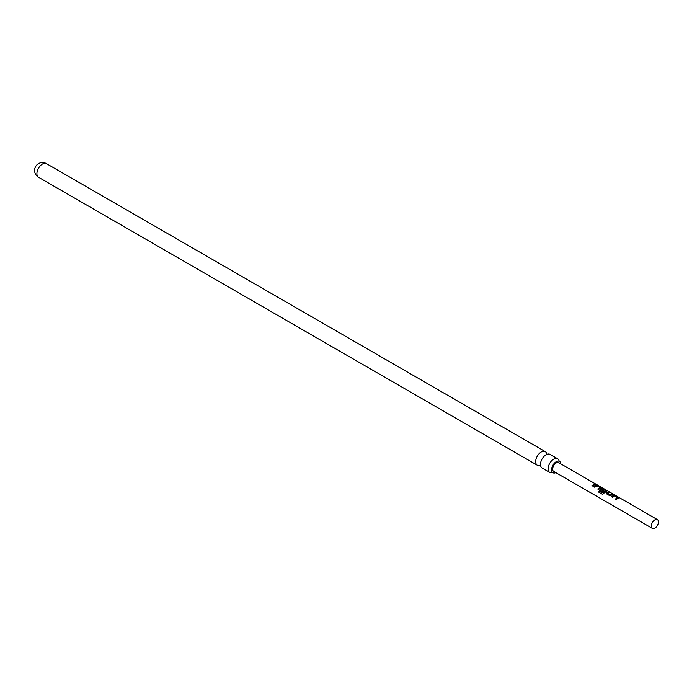 <?xml version="1.0" encoding="UTF-8"?>
<svg xmlns="http://www.w3.org/2000/svg" width="692" height="692" viewBox="0 0 692 692"><rect width="100%" height="100%" fill="white"/><g stroke="black" fill="none" stroke-linecap="round" stroke-linejoin="round"><path stroke-width="1.04" d="M596.937 484.72L657.4 519.631A5.052 2.915 -60 0 1 658.178 523.68A5.052 2.915 -60 0 1 654.874 528.134A5.052 2.915 -60 0 1 652.348 528.385A5.052 2.915 -60 0 1 651.302 526.067A5.052 2.915 -60 0 1 654.874 519.882A5.052 2.915 -60 0 1 657.4 519.631M596.642 484.582L595.881 484.21M549.751 472.42L542.121 468.008A7.88 4.55 -60 0 1 540.513 464.955A7.88 4.55 -60 0 1 546.066 454.748A7.88 4.55 -60 0 1 546.55 454.488A7.88 4.55 -60 0 1 550.002 454.359L557.631 458.761A7.88 4.55 120 0 0 553.695 459.151A7.88 4.55 120 0 0 548.54 466.097A7.88 4.55 120 0 0 549.751 472.42A7.88 4.55 120 0 0 552.536 472.549M555.814 472.653A6.574 3.797 -60 0 1 552.856 472.697A6.574 3.797 -60 0 1 551.974 467.403A6.574 3.797 -60 0 1 556.238 461.694A6.574 3.797 -60 0 1 559.43 461.313A6.574 3.797 -60 0 1 560.866 463.899M546.706 453.926A7.88 4.55 120 0 0 545.201 451.582A7.88 4.55 120 0 0 541.256 451.971A7.88 4.55 120 0 0 536.101 458.917A7.88 4.55 120 0 0 537.312 465.24A7.88 4.55 120 0 0 540.097 465.37M559.145 461.106A7.88 4.55 120 0 0 557.631 458.761M617.714 498.422L616.347 499.52L615.447 499.001L617.394 497.626L614.487 495.879L612.42 497.245L611.52 496.726L613.605 495.299L615.387 495.636L618.536 497.453L617.714 498.422M611.858 495.048L609.661 495.654L606.512 493.837L606.382 492.695L608.692 491.77L609.591 492.289L607.403 493.119L610.318 494.884L612.628 494.036L613.527 494.564L611.858 495.048M606.512 493.837L606.382 492.695L608.692 491.77M606.002 491.666L602.412 494.27L598.632 492.09L599.358 490.896L602.948 492.92L605.587 490.81L602.706 489.062L601.426 489.711L603.978 491.268L603.199 491.986L600.578 490.542L600.492 489.356L601.919 488.543L606.841 490.697L606.002 491.666M600.578 490.542L600.492 489.356L601.919 488.543M600.163 488.293L598.692 489.503L597.784 488.993L599.869 487.479L596.962 485.741L594.748 487.237L593.848 486.718L596.072 485.161L597.793 485.499L600.941 487.324L600.163 488.293M594.307 484.91L592.836 486.13L591.937 485.611L595.034 483.907L595.933 484.426L594.307 484.91M595.613 483.993L558.764 462.68A5.052 2.915 120 0 0 556.238 462.931A5.052 2.915 120 0 0 552.934 467.385A5.052 2.915 120 0 0 553.712 471.434L652.348 528.385M593.909 486.831L596.046 485.343L600.941 487.324L600.907 487.955M601.893 488.725L606.841 490.697L606.737 491.329M611.572 496.847L613.57 495.481L618.536 497.453L618.432 498.093M591.989 485.723L595.034 483.907M594.964 484.089L595.864 484.608M597.836 489.106L599.869 487.479M600.881 487.505L600.872 488.137M602.524 494.313L598.744 492.133L599.436 490.983L602.948 492.92M606.772 490.879L606.702 491.51M600.639 490.654L600.518 489.495M604.004 491.424L601.426 489.711M603.026 493.007L605.587 490.81M606.564 493.958L606.408 492.842M607.403 493.119L610.335 495.031L612.628 494.036M612.558 494.226L613.458 494.745M608.623 491.951L609.531 492.47M615.508 499.122L617.394 497.626M618.466 497.634L618.406 498.275M38.544 177.273A7.88 7.88 0 0 1 34.6 170.448A7.88 7.88 0 0 1 46.425 163.615A7.88 4.55 120 0 0 42.48 164.013A7.88 4.55 120 0 0 36.91 173.666A7.88 4.55 120 0 0 38.544 177.273L537.312 465.24M540.686 465.759L539.985 465.353L540.772 465.102M552.856 472.697L552.424 472.532L553.202 472.281M559.43 461.313L559.067 461.01L559.248 461.823M547.337 454.237L546.637 453.831L546.81 454.644M46.425 163.615L545.201 451.582"/></g></svg>
